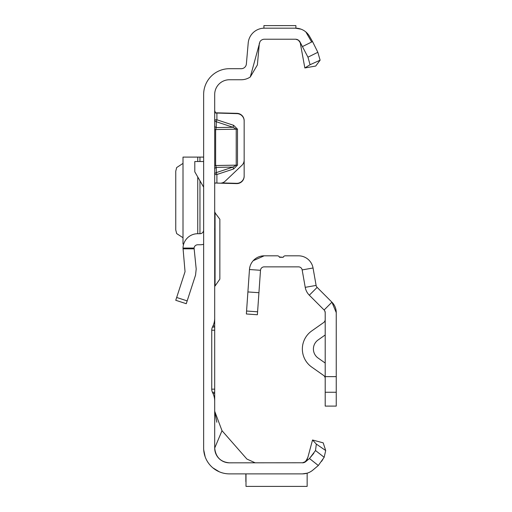 <?xml version="1.0" encoding="UTF-8"?>
<svg xmlns="http://www.w3.org/2000/svg" width="512" height="512" viewBox="0 0 512 512"><rect width="100%" height="100%" fill="white"/><g stroke="black" fill="none" stroke-linecap="round" stroke-linejoin="round"><path stroke-width="0.77" d="M214.694 110.598L215.578 113.011L236.986 113.638A7.366 7.366 0 0 1 244.16 120.998L244.16 160.019A7.366 7.366 0 0 1 241.862 165.357L225.21 181.158A7.366 7.366 0 0 1 219.949 183.174L215.136 182.963L214.694 183.885L215.136 182.963M279.904 25.606L281.408 25.6M302.547 473.875L229.427 473.875A25.786 25.786 0 0 1 203.642 448.09L203.642 94.483A25.786 25.786 0 0 1 229.427 68.698L241.235 68.698A5.158 5.158 0 0 0 246.368 63.994L248.211 42.976A16.205 16.205 0 0 1 264.352 28.179L263.917 28.179L263.917 25.613L295.891 25.6L295.891 28.179L295.45 28.179L300.992 29.158M302.618 46.49L312.538 41.568L317.837 52.288L320.115 60.186L310.074 64.723L307.962 57.178L299.917 41.805A5.158 5.158 0 0 0 295.45 39.226L264.352 39.226A5.158 5.158 0 0 0 262.15 39.725L261.325 40.211A5.158 5.158 0 0 0 259.974 41.664L250.278 76.992A16.205 16.205 0 0 1 241.235 79.75L229.427 79.75A14.733 14.733 0 0 0 214.694 94.483L214.694 318.189A18.419 18.419 0 0 1 212.966 325.971L212.435 327.11A7.366 7.366 0 0 0 211.744 330.221L214.694 330.221L214.694 307.386M212.966 325.971L214.694 325.971L214.694 318.189M214.694 330.221L214.694 392.269L212.435 392.269L212.966 393.408A18.419 18.419 0 0 1 214.694 401.19L214.694 392.269M214.694 401.19L214.694 448.09L222.01 430.694L246.906 459.066L255.213 462.829M215.245 112.8L236.986 113.344A7.366 7.366 0 0 1 244.16 120.71L244.16 120.998M215.578 113.011L216.154 113.056M221.997 182.938L236.602 183.322A7.366 7.366 0 0 0 244.16 175.962L244.16 120.71M214.694 169.325A2.208 2.022 180 0 1 216.269 167.386L216.269 172.621L216.902 174.502L216.902 183.098L236.602 183.61A7.366 7.366 0 0 0 244.16 176.25L244.16 175.962M313.069 469.92L318.323 465.51L309.466 458.515L315.507 450.541L316.326 444.09L325.702 450.534L324.166 457.293L318.323 465.51L312.87 470.086A16.205 16.205 0 0 1 302.451 473.875L307.149 473.184L307.149 486.4L246.003 486.4L246.003 473.875M307.437 459.002L304.64 462.336M303.219 462.765L229.427 462.829A14.733 14.733 0 0 1 214.694 448.09C215.712 457.146 220.627 462.061 229.427 462.829M305.312 461.965L306.042 461.37L302.451 462.829A5.158 5.158 0 0 0 305.766 461.619L309.466 458.515L313.818 453.254M259.373 43.053L257.376 64.954L250.278 76.992M276.218 25.6L278.157 25.6M211.744 330.221L211.744 389.158A7.366 7.366 0 0 0 212.435 392.269M304.16 462.509L303.13 462.784L304.915 462.112L306.349 460.691L307.904 457.261L312.531 439.994L323.2 442.854L325.702 450.534M203.699 449.824L205.158 456.806L203.699 449.83M207.437 461.555L207.866 462.234L207.437 461.555M212.883 467.866L219.366 471.834L212.883 467.866M264.352 28.179L295.584 28.179M312.538 41.568L309.485 36.282A16.205 16.205 0 0 0 295.45 28.179M305.869 31.968L311.411 41.568M295.45 39.226L296.166 39.277M297.389 39.603L298.413 40.166M299.187 40.826L299.859 41.709M320.115 60.186L315.725 66.042L304.845 67.955L300.224 42.656L298.438 40.211L295.917 39.251M222.01 430.694L214.694 411.258L216.819 422.253M312.531 439.994L316.326 444.09M324.166 457.293L315.507 450.541M321.587 461.344L321.965 460.806M322.374 460.205L322.835 459.494M214.694 393.408L212.966 393.408M214.694 327.11L212.435 327.11M310.074 64.723L304.845 67.955M307.962 57.178L317.837 52.288M245.856 481.613L245.856 473.875M233.638 125.325L233.005 127.277L216.269 121.734L216.269 127.584L215.635 129.542L215.635 165.523L236.224 165.146L233.005 167.078L233.638 168.96L237.491 165.133L237.491 129.152L233.638 125.325L216.902 119.789L216.269 121.734A2.208 1.971 180 0 1 214.694 119.846L216.902 119.789L216.902 112.819M214.694 165.568L215.635 165.523L216.269 167.386L233.005 167.078L216.269 172.621A2.208 2.022 0 0 0 214.694 174.56L216.902 174.502L233.638 168.96M237.491 165.133L236.224 165.146L236.224 129.165L233.005 127.277L216.269 127.584A2.208 1.971 -0 0 1 214.694 125.696M175.757 300.288L186.266 303.699L175.757 300.288L185.043 271.686L183.008 248.064A14.733 14.733 0 0 1 197.741 233.715L199.962 233.715A3.686 3.686 0 0 0 203.642 230.035M203.642 244.301A14.733 14.733 0 0 1 199.962 244.768L197.741 244.768A3.686 3.686 0 0 0 194.074 248.064L196.198 269.011L195.552 275.104L186.266 303.699M194.074 248.832L183.008 248.832M203.642 187.162L194.803 171.853L194.803 161.523L203.642 161.523M183.008 157.101L203.642 157.101M183.008 157.184L183.008 244.032L183.68 244.032M183.002 163.398L176.666 167.558L175.757 171.181L175.757 229.952L176.666 233.574L183.002 237.734M215.059 212.352L215.059 286.022L219.853 279.123L219.853 219.251L214.694 212.352M219.853 263.398L219.853 259.712M219.853 234.976L219.853 234.406M219.853 238.662L219.853 244.762M283.341 256.966L283.194 257.293L279.373 256.986M279.123 256.614L279.507 257.293L283.194 257.293A2.208 2.208 0 0 1 285.274 255.821L298.534 255.821A14.733 14.733 0 0 1 313.043 267.994L316.115 285.421A3.686 3.686 0 0 0 317.139 287.386L331.93 302.182L336.243 312.602L336.243 376.634L325.197 376.634L325.197 406.099L336.243 406.099L336.243 376.634M324.723 310.797L325.197 312.602L325.197 376.634M283.194 257.293L283.565 256.627M253.229 260.685L264.173 255.821L277.427 255.821A2.208 2.208 0 0 1 279.507 257.293M258.931 292.704L247.904 291.936L246.362 313.984L257.389 314.752L260.499 270.298A3.686 3.686 0 0 1 264.173 266.867L298.534 266.867A3.686 3.686 0 0 1 302.157 269.914L305.229 287.341A14.733 14.733 0 0 0 309.325 295.2L324.115 309.997A3.686 3.686 0 0 1 325.197 312.602M325.197 334.97L318.093 339.974A11.053 11.053 0 0 0 318.093 358.042L325.197 363.046M325.197 378.477A3.686 3.686 0 0 0 323.635 375.462L311.725 367.072A22.099 22.099 0 0 1 311.725 330.944L323.635 322.554A3.686 3.686 0 0 0 325.197 319.539M324.115 309.997L331.93 302.182A14.733 14.733 0 0 1 336.243 312.602M247.904 291.936L249.472 269.523A14.733 14.733 0 0 1 264.173 255.821M325.075 311.661L324.698 310.752M260.499 270.291L249.472 269.523M211.744 389.158L214.694 389.158M237.491 129.152L214.694 129.587M183.008 248.064L194.074 248.064M176.666 297.478L187.174 300.896M199.962 157.101L199.962 161.523M199.962 180.781L199.962 233.715M197.741 157.101L197.741 161.523M197.741 176.934L197.741 233.715M302.157 269.914L313.043 267.994M305.229 287.341L316.115 285.421M336.243 392.262L325.197 392.262M309.325 295.2L317.139 287.386M257.594 311.802L246.573 311.027M307.904 457.261L305.792 461.376M215.117 182.982L216.154 183.04L215.117 182.982M183.002 157.12L183.002 244.013M214.694 286.022L215.059 286.022M214.573 229.114L214.694 228.602"/></g></svg>
